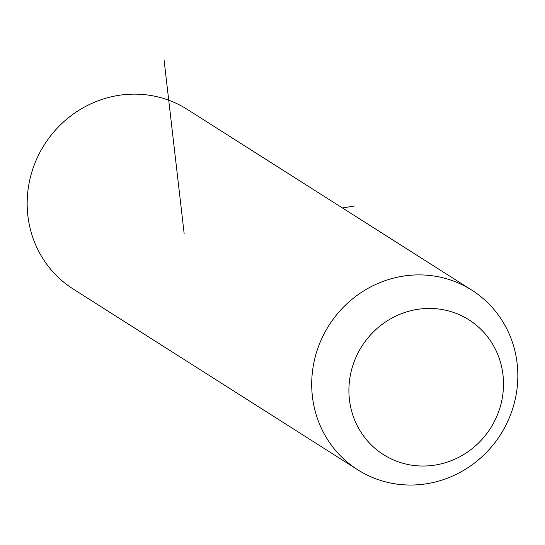 <?xml version="1.0" encoding="UTF-8"?>
<svg xmlns="http://www.w3.org/2000/svg" width="545" height="545" viewBox="0 0 545 545"><rect width="100%" height="100%" fill="white"/><g stroke="black" fill="none" stroke-linecap="round" stroke-linejoin="round"><path stroke-width="0.82" d="M319.179 344.699A106.398 101.69 -57.6 0 1 471.827 290.158A106.398 101.69 -57.6 0 1 510.358 415.236A106.398 101.69 -57.6 0 1 357.718 469.776A106.398 101.69 -57.6 0 1 319.179 344.699M354.509 360.776A79.795 76.273 -57.6 0 1 455.109 313.007A79.795 76.273 -57.6 0 1 497.898 413.682A79.795 76.273 -57.6 0 1 397.298 461.458A79.795 76.273 -57.6 0 1 354.509 360.776M357.718 469.776L73.173 289.007A106.398 101.69 -57.6 0 1 34.642 163.936A106.398 101.69 -57.6 0 1 187.282 109.395L471.827 290.158M342.41 207.945L354.754 205.956M184.142 233.451L164.134 60.515"/></g></svg>
